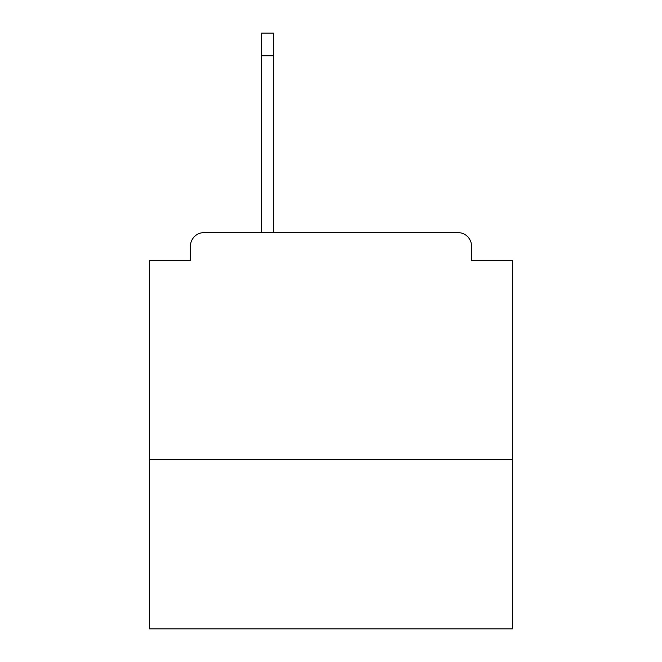 <?xml version="1.0" encoding="UTF-8"?>
<svg xmlns="http://www.w3.org/2000/svg" width="662" height="662" viewBox="0 0 662 662"><rect width="100%" height="100%" fill="white"/><g stroke="black" fill="none" stroke-linecap="round" stroke-linejoin="round"><path stroke-width="0.99" d="M512.371 459.32L512.371 260.72L471.559 260.72L471.559 246.206A13.604 13.604 0 0 0 457.955 232.61L204.045 232.61A13.604 13.604 0 0 0 190.441 246.206L190.441 260.72L149.629 260.72L149.629 628.9L512.371 628.9L512.371 459.32L149.629 459.32M190.441 246.206L190.441 260.72M457.955 232.61L389.041 232.61M261.622 55.774L261.622 33.1L273.414 33.1L273.414 55.774L261.622 55.774L261.622 232.61L204.045 232.61M471.559 260.72L471.559 246.206M273.414 55.774L273.414 232.61"/></g></svg>

